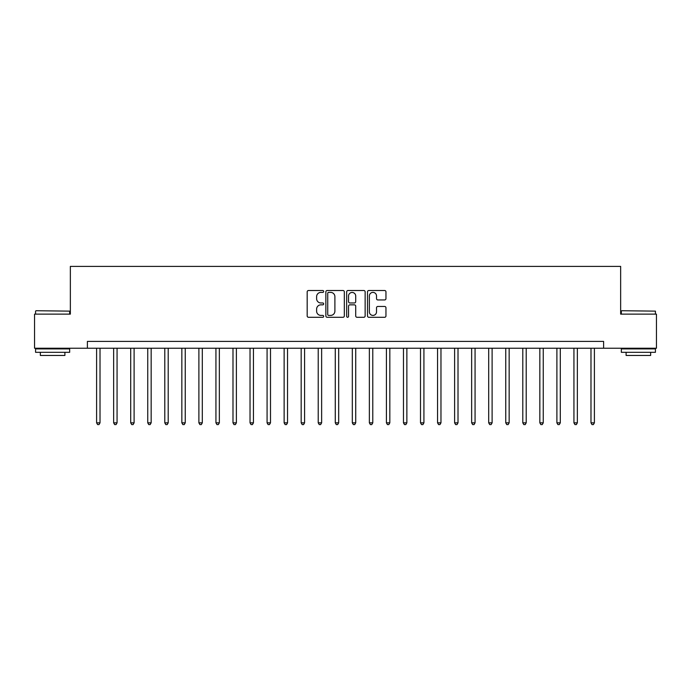 <?xml version="1.0" encoding="UTF-8"?>
<svg xmlns="http://www.w3.org/2000/svg" width="691" height="691" viewBox="0 0 691 691"><rect width="100%" height="100%" fill="white"/><g stroke="black" fill="none" stroke-linecap="round" stroke-linejoin="round"><path stroke-width="1.04" d="M323.682 291.455A0.933 0.933 0 0 0 322.74 290.514L308.523 290.514A1.339 1.339 0 0 0 307.184 291.852L307.184 315.951A1.339 1.339 0 0 0 308.523 317.29L322.74 317.29A0.933 0.933 0 0 0 323.682 316.357A0.933 0.933 0 0 0 322.74 315.416L320.9 315.416A4.284 4.284 0 0 1 316.616 311.131L316.616 309.127A4.284 4.284 0 0 1 320.9 304.843L322.74 304.843A0.933 0.933 0 0 0 323.682 303.902A0.933 0.933 0 0 0 322.74 302.969L320.9 302.969A4.284 4.284 0 0 1 316.616 298.685L316.616 296.672A4.284 4.284 0 0 1 320.9 292.388L322.74 292.388A0.933 0.933 0 0 0 323.682 291.455M384.619 299.954A1.339 1.339 0 0 0 385.958 298.616L385.958 291.852A1.339 1.339 0 0 0 384.619 290.514L368.83 290.514A1.339 1.339 0 0 0 367.491 291.852L367.491 315.951A1.339 1.339 0 0 0 368.83 317.29L384.619 317.29A1.339 1.339 0 0 0 385.958 315.951L385.958 307.789A1.339 1.339 0 0 0 384.619 306.45L377.865 306.45A1.339 1.339 0 0 0 376.526 307.789L376.526 311.831A3.585 3.585 0 0 1 372.941 315.416A3.585 3.585 0 0 1 369.365 311.831L369.365 295.973A3.585 3.585 0 0 1 372.941 292.388A3.585 3.585 0 0 1 376.526 295.973L376.526 298.616A1.339 1.339 0 0 0 377.865 299.954L384.619 299.954M87.394 348.229L34.55 348.229L34.55 314.129L70.352 314.129L70.352 266.398L620.648 266.398L620.648 314.129L656.45 314.129L656.45 348.229L603.606 348.229L603.606 341.406L87.394 341.406L87.394 348.229L603.606 348.229M344.325 291.852A1.339 1.339 0 0 0 342.986 290.514L327.197 290.514A1.339 1.339 0 0 0 325.858 291.852L325.858 315.951A1.339 1.339 0 0 0 327.197 317.29L342.986 317.29A1.339 1.339 0 0 0 344.325 315.951L344.325 291.852M348.014 290.514L363.803 290.514A1.339 1.339 0 0 1 365.142 291.852L365.142 315.951A1.339 1.339 0 0 1 363.803 317.29L357.048 317.29A1.339 1.339 0 0 1 355.71 315.951L355.71 306.182A1.339 1.339 0 0 0 354.371 304.843L349.888 304.843A1.339 1.339 0 0 0 348.549 306.182L348.549 316.357A0.933 0.933 0 0 1 347.608 317.29A0.933 0.933 0 0 1 346.675 316.357L346.675 291.852A1.339 1.339 0 0 1 348.014 290.514M328.666 292.388A0.933 0.933 0 0 0 327.733 293.33L327.733 314.483A0.933 0.933 0 0 0 328.666 315.416L330.609 315.416A4.284 4.284 0 0 0 334.893 311.131L334.893 296.672A4.284 4.284 0 0 0 330.609 292.388L328.666 292.388M355.71 296.042A3.585 3.585 0 0 0 352.125 292.457A3.585 3.585 0 0 0 348.549 296.042L348.549 301.63A1.339 1.339 0 0 0 349.888 302.969L354.371 302.969A1.339 1.339 0 0 0 355.71 301.63L355.71 296.042M96.602 348.229L96.602 422.832L100.014 422.832L100.014 348.229M100.014 422.832L98.994 424.602L97.63 424.602L96.602 422.832M113.652 348.229L113.652 422.832L117.064 422.832L117.064 348.229M117.064 422.832L116.036 424.602L114.671 424.602L113.652 422.832M130.703 348.229L130.703 422.832L134.106 422.832L134.106 348.229M134.106 422.832L133.087 424.602L131.722 424.602L130.703 422.832M147.744 348.229L147.744 422.832L151.156 422.832L151.156 348.229M151.156 422.832L150.137 424.602L148.772 424.602L147.744 422.832M164.795 348.229L164.795 422.832L168.207 422.832L168.207 348.229M168.207 422.832L167.179 424.602L165.814 424.602L164.795 422.832M35.984 310.725L69.67 311.131L35.984 310.725M52.62 352.315L35.569 352.315L35.569 348.912L69.67 348.912L69.67 352.315L52.62 352.315M64.894 352.315L64.894 355.459L40.346 355.459L40.346 352.315M621.745 310.725L655.431 311.131L621.745 310.725M638.38 352.315L621.33 352.315L621.33 348.912L655.431 348.912L655.431 352.315L638.38 352.315M650.654 352.315L650.654 355.459L626.106 355.459L626.106 352.315M181.845 348.229L181.845 422.832L185.248 422.832L185.248 348.229M185.248 422.832L184.229 424.602L182.865 424.602L181.845 422.832M198.887 348.229L198.887 422.832L202.299 422.832L202.299 348.229M202.299 422.832L201.28 424.602L199.915 424.602L198.887 422.832M215.938 348.229L215.938 422.832L219.349 422.832L219.349 348.229M219.349 422.832L218.321 424.602L216.957 424.602L215.938 422.832M232.988 348.229L232.988 422.832L236.391 422.832L236.391 348.229M236.391 422.832L235.372 424.602L234.007 424.602L232.988 422.832M250.03 348.229L250.03 422.832L253.442 422.832L253.442 348.229M253.442 422.832L252.422 424.602L251.058 424.602L250.03 422.832M267.08 348.229L267.08 422.832L270.492 422.832L270.492 348.229M270.492 422.832L269.464 424.602L268.099 424.602L267.08 422.832M284.131 348.229L284.131 422.832L287.534 422.832L287.534 348.229M287.534 422.832L286.515 424.602L285.15 424.602L284.131 422.832M301.172 348.229L301.172 422.832L304.584 422.832L304.584 348.229M304.584 422.832L303.565 424.602L302.2 424.602L301.172 422.832M318.223 348.229L318.223 422.832L321.635 422.832L321.635 348.229M321.635 422.832L320.607 424.602L319.251 424.602L318.223 422.832M335.273 348.229L335.273 422.832L338.685 422.832L338.685 348.229M338.685 422.832L337.657 424.602L336.292 424.602L335.273 422.832M352.315 348.229L352.315 422.832L355.727 422.832L355.727 348.229M355.727 422.832L354.708 424.602L353.343 424.602L352.315 422.832M369.365 348.229L369.365 422.832L372.777 422.832L372.777 348.229M372.777 422.832L371.749 424.602L370.393 424.602L369.365 422.832M386.416 348.229L386.416 422.832L389.828 422.832L389.828 348.229M389.828 422.832L388.8 424.602L387.435 424.602L386.416 422.832M403.466 348.229L403.466 422.832L406.869 422.832L406.869 348.229M406.869 422.832L405.85 424.602L404.485 424.602L403.466 422.832M420.508 348.229L420.508 422.832L423.92 422.832L423.92 348.229M423.92 422.832L422.901 424.602L421.536 424.602L420.508 422.832M437.558 348.229L437.558 422.832L440.97 422.832L440.97 348.229M440.97 422.832L439.942 424.602L438.578 424.602L437.558 422.832M454.609 348.229L454.609 422.832L458.012 422.832L458.012 348.229M458.012 422.832L456.993 424.602L455.628 424.602L454.609 422.832M471.651 348.229L471.651 422.832L475.062 422.832L475.062 348.229M475.062 422.832L474.043 424.602L472.679 424.602L471.651 422.832M488.701 348.229L488.701 422.832L492.113 422.832L492.113 348.229M492.113 422.832L491.085 424.602L489.72 424.602L488.701 422.832M505.752 348.229L505.752 422.832L509.155 422.832L509.155 348.229M509.155 422.832L508.135 424.602L506.771 424.602L505.752 422.832M522.793 348.229L522.793 422.832L526.205 422.832L526.205 348.229M526.205 422.832L525.186 424.602L523.821 424.602L522.793 422.832M539.844 348.229L539.844 422.832L543.256 422.832L543.256 348.229M543.256 422.832L542.228 424.602L540.863 424.602L539.844 422.832M556.894 348.229L556.894 422.832L560.297 422.832L560.297 348.229M560.297 422.832L559.278 424.602L557.913 424.602L556.894 422.832M573.936 348.229L573.936 422.832L577.348 422.832L577.348 348.229M577.348 422.832L576.329 424.602L574.964 424.602L573.936 422.832M590.986 348.229L590.986 422.832L594.398 422.832L594.398 348.229M594.398 422.832L593.37 424.602L592.006 424.602L590.986 422.832M35.569 314.129L35.569 311.131M43.343 348.912L43.343 348.229M61.896 348.912L61.896 348.229M69.67 314.129L69.67 311.131M621.33 314.129L621.33 311.131M629.104 348.912L629.104 348.229M647.657 348.912L647.657 348.229M655.431 314.129L655.431 311.131"/></g></svg>
